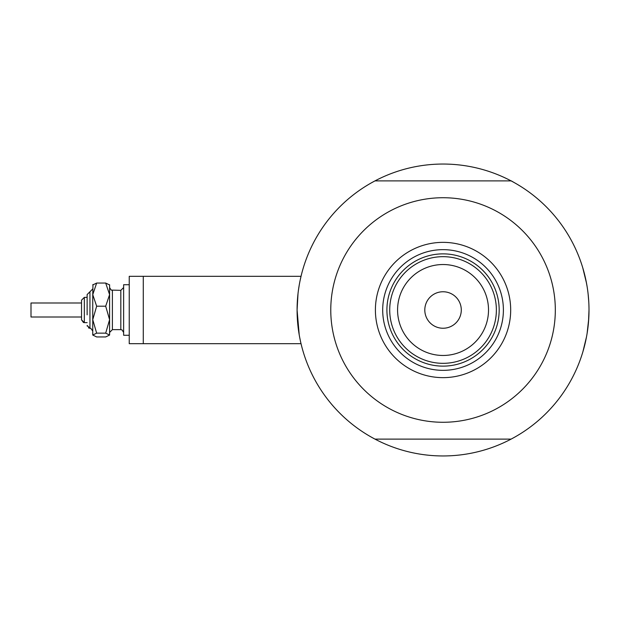 <?xml version="1.0" encoding="UTF-8"?>
<svg xmlns="http://www.w3.org/2000/svg" width="620" height="620" viewBox="0 0 620 620"><rect width="100%" height="100%" fill="white"/><g stroke="black" fill="none" stroke-linecap="round" stroke-linejoin="round"><path stroke-width="0.93" d="M301.026 276.319L129.239 276.319L129.239 343.681L143.274 343.681L143.274 276.319L301.026 276.319L301.196 275.621M299.212 334.808L297.089 310L298.011 293.586M298.398 290.486L299.212 285.2M300.034 280.837L301.204 275.598M582.792 267.894L586.528 283.255L582.792 267.894M587.109 286.572L585.931 280.232M588.768 301.746L588.101 293.849M514.491 437.271L511.105 439.115A145.956 145.956 0 0 1 374.984 439.115L371.597 437.271M143.274 343.681L301.026 343.681L301.367 345.084L300.731 342.411M300.406 340.923L299.631 337.117M371.597 182.73L374.984 180.885A145.956 145.956 0 0 0 374.984 439.115L511.105 439.115A145.956 145.956 0 0 0 589 310L588.504 322.059M588.101 326.174L587.109 333.421L588.76 318.417L588.101 326.151M583.017 351.362L586.528 336.738L582.955 351.579M514.491 182.73L511.299 180.885L374.984 180.885A145.956 145.956 0 0 1 589 310L588.574 321.113M584.745 344.983L585.327 342.535M368.551 435.511L365.257 433.504M588.992 311.767L588.892 315.611M517.537 184.489L520.831 186.496M368.551 184.489L365.257 186.496M517.537 435.511L520.831 433.504M588.992 308.241L588.892 304.389M375.402 310A67.642 67.642 0 0 1 443.044 242.358A67.642 67.642 0 0 1 510.686 310A67.642 67.642 0 0 1 443.044 377.642A67.642 67.642 0 0 1 375.402 310M503.393 310A60.349 60.349 0 0 0 443.044 249.651A60.349 60.349 0 0 0 382.695 310A60.349 60.349 0 0 0 443.044 370.349A60.349 60.349 0 0 0 503.393 310M330.77 310A112.274 112.274 0 0 0 443.044 422.274A112.274 112.274 0 0 0 555.318 310A112.274 112.274 0 0 0 443.044 197.726A112.274 112.274 0 0 0 330.77 310M397.575 310A45.469 45.469 0 0 0 443.044 355.469A45.469 45.469 0 0 0 488.514 310A45.469 45.469 0 0 0 443.044 264.531A45.469 45.469 0 0 0 397.575 310M496.372 310A53.328 53.328 0 0 1 443.044 363.328A53.328 53.328 0 0 1 389.716 310A53.328 53.328 0 0 1 443.044 256.672A53.328 53.328 0 0 1 496.372 310M461.288 310A18.244 18.244 0 0 0 443.044 291.757A18.244 18.244 0 0 0 424.801 310A18.244 18.244 0 0 0 443.044 328.244A18.244 18.244 0 0 0 461.288 310M499.178 310A56.133 56.133 0 0 1 443.044 366.133A56.133 56.133 0 0 1 386.911 310A56.133 56.133 0 0 1 443.044 253.867A56.133 56.133 0 0 1 499.178 310M92.752 335.048L96.658 333.149L105.687 333.149L109.593 319.68L109.593 294.632L105.687 306.203L109.593 319.68L109.593 335.048L105.687 336.947L96.658 336.947L92.752 335.048L92.752 294.632L96.658 283.053L105.687 283.053L109.593 284.952L105.687 283.053L109.593 294.632L109.593 284.735M96.658 283.053L92.752 284.952L96.658 283.053M87.133 322.632L84.328 322.632L81.522 319.827L81.522 300.173L81.522 302.986L31 302.986L31 317.014L81.522 317.014L81.522 319.827L83.444 322.485L84.328 322.632L84.328 297.368L87.133 297.368L87.133 294.562L87.133 314.836M81.522 313.767L81.522 312.689M129.239 335.265L123.628 335.265L123.628 284.735L129.239 284.735M105.687 333.149L109.593 335.048M96.658 333.149L92.752 319.68L92.752 331.049L90.83 328.391L89.636 328.228M92.752 319.68L96.658 306.203L92.752 294.632L92.969 284.518M96.658 306.203L105.687 306.203M92.752 288.951L87.133 294.562L89.947 291.757L89.947 328.244L87.133 325.438L87.234 326.182M111.104 290.036L112.398 290.354L112.398 329.646L120.823 329.646L120.823 290.354L123.628 287.548M89.094 328.112L88.42 327.794M84.328 297.368L81.522 300.173L84.328 297.368M120.823 290.354L111.205 290.083L109.593 287.548M112.398 329.646L109.593 332.452M120.823 329.646L122.016 329.918L123.628 332.452"/></g></svg>
